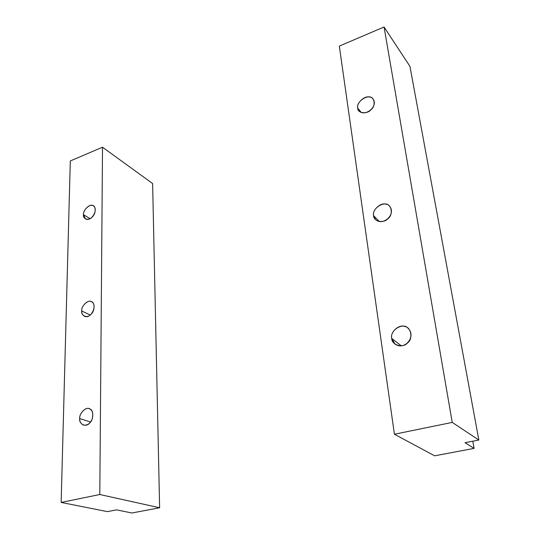 <?xml version="1.0" encoding="UTF-8"?>
<svg xmlns="http://www.w3.org/2000/svg" width="540" height="540" viewBox="0 0 540 540"><rect width="100%" height="100%" fill="white"/><g stroke="black" fill="none" stroke-linecap="round" stroke-linejoin="round"><path stroke-width="0.81" d="M361.24 112.475L357.716 108.094L358.87 110.794C364.844 117.369 378.351 106.67 373.154 99.164C369.765 92.698 356.015 100.933 357.716 108.094L361.24 112.475M379.222 221.481L373.619 215.696L375.469 219.51C383.049 226.523 396.245 214.36 389.678 206.327C385.621 199.773 371.682 207.947 373.619 215.696L379.222 221.481M401.288 345.789L391.763 338.432L395.024 344.068C404.811 351.115 416.644 336.143 407.977 328.178C403.117 322.076 389.536 330.318 391.763 338.432L401.288 345.789M474.08 448.376L465.021 442.706L478.852 440.039L452.237 422.408L394.423 434.234L434.66 455.821L474.08 448.376L472.784 441.207L474.08 448.376L434.66 455.821L394.423 434.234L339.322 46.096L384.055 27L452.237 422.408L478.852 440.039L465.021 442.706L474.08 448.376M409.941 66.346L478.852 440.039L409.941 66.346L384.055 27L409.941 66.346M339.322 46.096L394.423 434.234L452.237 422.408L384.055 27L339.322 46.096M391.763 338.432C389.759 332.404 399.195 323.798 404.838 326.538C411.291 327.146 413.228 339.181 407.41 343.028C402.962 348.449 391.588 345.019 391.763 338.432M373.619 215.696C371.817 210.519 380.592 202.196 385.783 204.208C391.723 204.262 393.417 214.751 388.024 218.585C383.879 223.709 373.417 221.535 373.619 215.696M357.716 108.094C356.076 103.606 364.284 95.58 369.077 97.004C374.591 96.64 376.076 105.86 371.048 109.647C367.173 114.507 357.487 113.312 357.716 108.094M89.998 218.626L83.464 214.637L85.381 218.815C91.213 222.338 98.773 209.567 93.467 205.929C90.902 202.972 82.87 209.648 83.464 214.637L89.998 218.626M90.187 314.989L81.689 310.959C81.581 313.254 82.472 314.996 84.362 316.184C91.098 319.66 97.862 304.763 91.604 301.752C88.614 299.106 81.047 305.917 81.689 310.959L90.187 314.989M90.531 422.03L79.704 418.547C79.583 421.619 80.838 423.792 83.457 425.075C87.358 425.588 90.261 423.589 92.171 419.087C93.494 413.485 92.529 410.029 89.282 408.726C85.671 406.627 79.117 413.613 79.704 418.547L90.531 422.03M70.301 160.961L102.519 147.204L152.624 183.56L159.624 507.762L99.799 494.519L61.148 502.43L70.301 160.961L61.148 502.43L107.372 511.623L61.148 502.43L99.799 494.519L159.624 507.762L131.902 513L159.624 507.762L152.624 183.56L102.519 147.204L99.799 494.519L102.519 147.204L70.301 160.961M116.525 509.861L107.372 511.623L116.525 509.861L131.902 513L116.525 509.861M79.704 418.547C79.063 413.269 86.292 406.269 89.701 408.888C93.892 409.705 93.785 420.127 89.512 423.171C85.961 427.639 78.84 424.211 79.704 418.547M81.689 310.959C81.074 306.308 87.912 299.498 91.139 301.556C95.101 301.948 95.006 311.243 90.97 314.294C87.622 318.553 80.879 316.076 81.689 310.959M83.464 214.637C82.883 210.506 89.363 203.877 92.428 205.484C96.181 205.538 96.1 213.874 92.272 216.918C89.1 220.995 82.701 219.287 83.464 214.637"/></g></svg>
